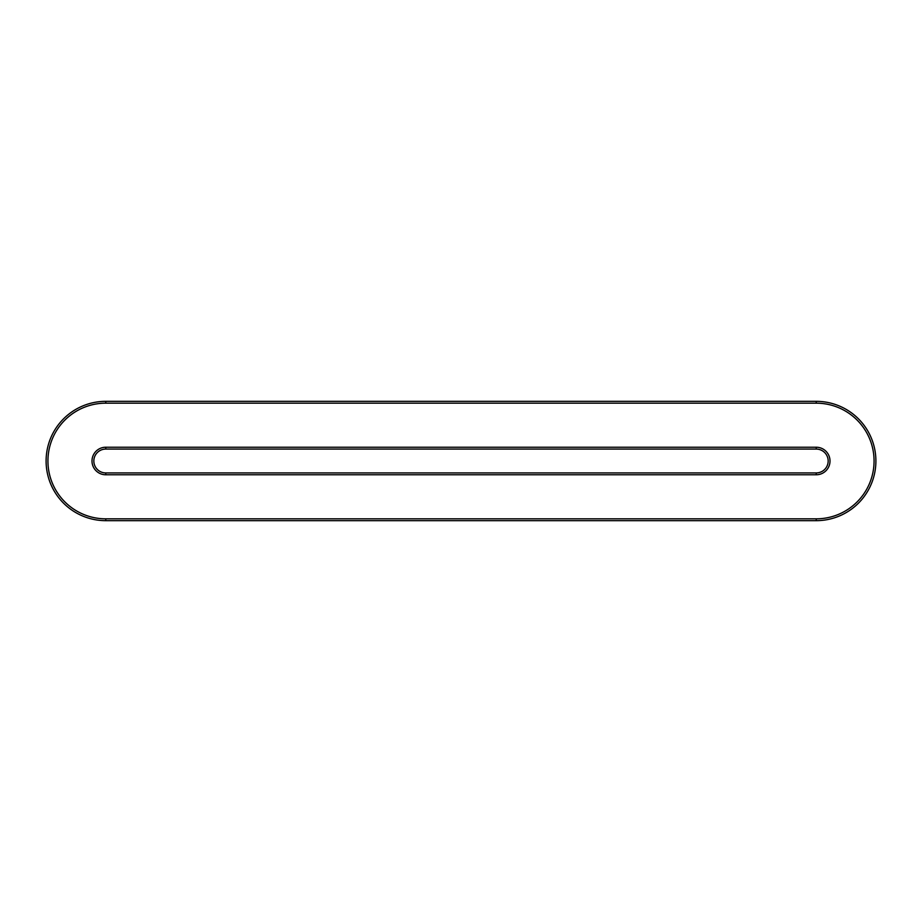<?xml version="1.0" encoding="UTF-8"?>
<svg xmlns="http://www.w3.org/2000/svg" width="922" height="922" viewBox="0 0 922 922"><rect width="100%" height="100%" fill="white"/><g stroke="black" fill="none" stroke-linecap="round" stroke-linejoin="round"><path stroke-width="1.38" d="M816.235 520.665L816.235 518.832L105.765 518.832L105.765 520.665A59.665 59.665 0 0 1 46.1 461A59.665 59.665 0 0 1 105.765 401.335L816.235 401.335A59.665 59.665 0 0 1 875.9 461A59.665 59.665 0 0 1 816.235 520.665L105.765 520.665A59.665 59.665 0 0 1 46.1 461A59.665 59.665 0 0 1 105.765 401.335L105.765 403.168L816.235 403.168L816.235 401.335M105.765 474.772L105.765 472.928A11.928 11.928 0 0 1 93.837 461A11.928 11.928 0 0 1 105.765 449.072L816.235 449.072A11.928 11.928 0 0 1 828.163 461A11.928 11.928 0 0 1 816.235 472.928L105.765 472.928A11.928 11.928 0 0 1 93.837 461A11.928 11.928 0 0 1 105.765 449.072A11.928 11.928 0 0 0 93.837 461A11.928 11.928 0 0 0 105.765 472.928A11.928 11.928 0 0 1 93.837 461A11.928 11.928 0 0 1 105.765 449.072L105.765 447.228L816.235 447.228A13.772 13.772 0 0 1 830.007 461A13.772 13.772 0 0 1 816.235 474.772L105.765 474.772A13.772 13.772 0 0 1 91.993 461A13.772 13.772 0 0 1 105.765 447.228M816.235 403.168A57.832 57.832 0 0 1 874.068 461A57.832 57.832 0 0 1 816.235 518.832M105.765 518.832A57.832 57.832 0 0 1 47.932 461A57.832 57.832 0 0 1 105.765 403.168M816.235 449.072L816.235 447.228M816.235 472.928L816.235 474.772"/></g></svg>
